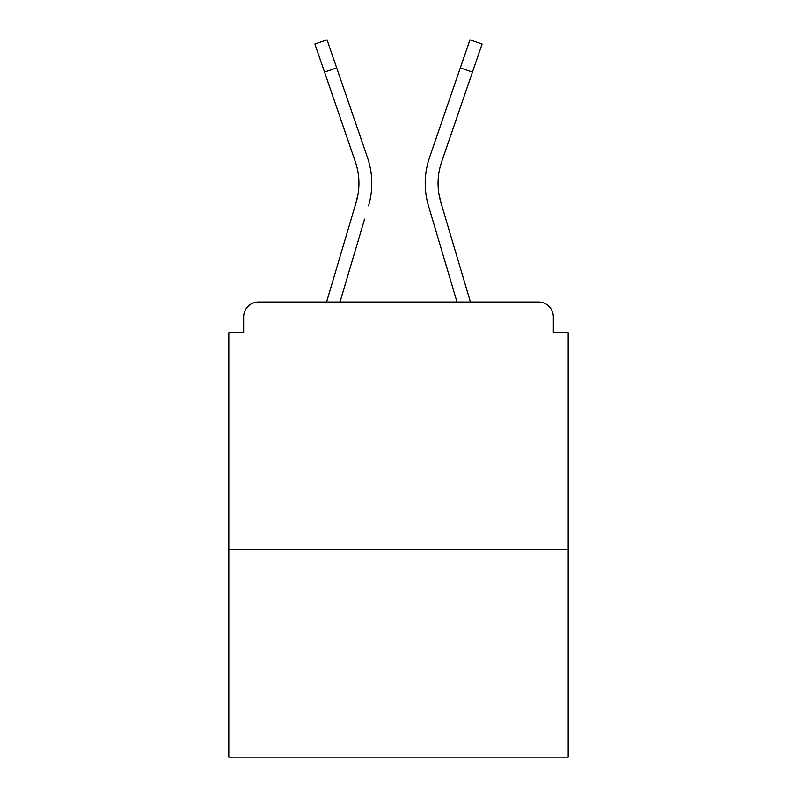 <?xml version="1.0" encoding="UTF-8"?>
<svg xmlns="http://www.w3.org/2000/svg" width="797" height="797" viewBox="0 0 797 797"><rect width="100%" height="100%" fill="white"/><g stroke="black" fill="none" stroke-linecap="round" stroke-linejoin="round"><path stroke-width="1.2" d="M553.337 332.708L553.337 316.877L553.337 332.708L568.181 332.708L568.181 757.15L228.819 757.15L228.819 332.708L243.663 332.708L243.663 316.877L243.663 332.708M568.181 549.382L228.819 549.382M553.337 316.877A14.844 14.844 0 0 0 538.493 302.033L258.507 302.033A14.844 14.844 0 0 0 243.663 316.877M538.493 302.033L470.429 302.033L440.811 202.159L438.858 193.452L440.811 202.159A66.29 66.29 0 0 1 441.668 161.781L472.462 72.099L460.297 67.924L469.941 39.85L482.105 44.024L472.462 72.099M324.538 72.099L314.895 44.024L327.059 39.85L336.703 67.924L324.538 72.099L355.332 161.781A66.29 66.29 0 0 1 356.189 202.159L358.142 193.452L356.189 202.159L358.142 193.452L356.189 202.159L358.142 193.452L356.189 202.159L358.142 193.452L356.189 202.159L358.142 193.452L356.189 202.159L358.142 193.452L356.189 202.159L358.142 193.452L356.189 202.159L326.571 302.033L352.254 215.439L326.571 302.033L352.254 215.439L326.571 302.033L352.254 215.439L326.571 302.033L258.507 302.033M339.99 302.033L364.588 219.095M432.412 219.095L428.477 205.815A79.152 79.152 0 0 1 429.503 157.607L460.297 67.924M355.332 161.781A66.29 66.29 0 0 1 358.929 183.31A66.29 66.29 0 0 0 355.332 161.781A66.29 66.29 0 0 1 358.929 183.31M368.523 205.815A79.152 79.152 0 0 0 367.497 157.607L336.703 67.924M367.497 157.607L353.729 117.518M457.01 302.033L428.477 205.815M429.503 157.607L443.271 117.518"/></g></svg>
